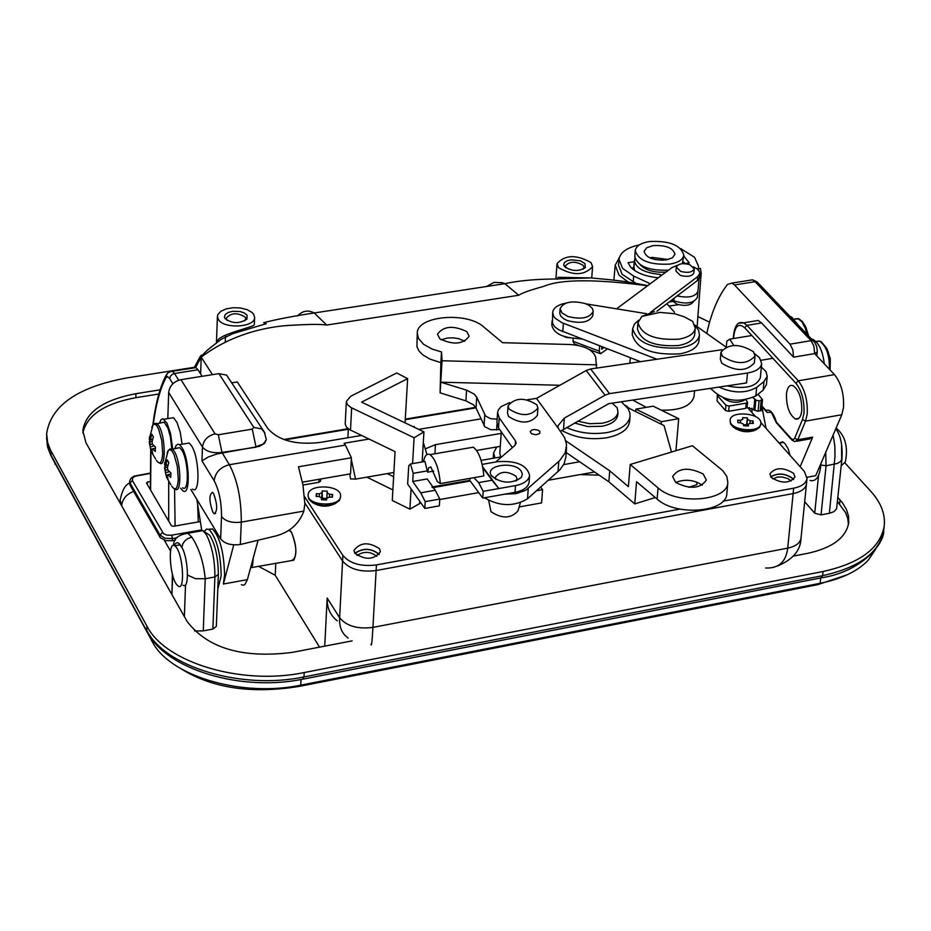 <?xml version="1.0" encoding="UTF-8"?>
<svg xmlns="http://www.w3.org/2000/svg" width="931" height="931" viewBox="0 0 931 931"><rect width="100%" height="100%" fill="white"/><g stroke="black" fill="none" stroke-linecap="round" stroke-linejoin="round"><path stroke-width="1.4" d="M564.186 336.51L566.269 337.406L581.549 338.942M560.09 308.673L559.775 313.479L560.671 315.958L563.755 318.809L567.514 320.636C580.967 323.988 589.404 322.301 592.826 315.597L593.163 310.791L592.244 308.301L589.137 305.438L585.343 303.611C571.925 300.282 563.511 301.981 560.09 308.673L561.963 312.956L567.829 316.435C581.281 319.787 589.719 318.099 593.152 311.408M676.302 267.139L675.964 271.142L680.386 275.413C687.59 277.182 692.094 276.344 693.886 272.888L694.235 268.896L689.79 264.625C682.598 262.856 678.105 263.706 676.302 267.139L680.724 271.41C687.928 273.179 692.431 272.341 694.235 268.896M671.565 300.154L676.86 304.181C685.204 306.346 690.779 305.473 693.583 301.528M552.071 320.846L551.78 324.872C553.573 333.67 563.22 338.244 580.711 338.616M650.28 312.49L697.726 276.577L699.716 273.481L699.309 271.398L697.133 268.896L693.409 266.801M677.477 265.288L672.182 267.441L616.578 308.824M601.88 346.774L601.682 349.265L603.928 347.566M699.716 273.481L699.367 277.473L697.377 280.58L656.914 311.268M607.326 348.881L600.576 353.78L599.227 351.127L599.634 345.913M578.5 345.494L574.357 343.935L572.984 341.281L573.147 339.035M671.891 299.91L673.835 300.818C685.961 304.577 693.816 303.425 697.4 297.35L697.924 291.391C695.376 296.768 688.451 298.269 677.163 295.907C688.451 298.269 695.376 296.768 697.924 291.391L697.924 291.287M244.597 320.951L245.737 318.809L245.214 317.099C237.289 312.316 230.958 312.7 226.21 318.239L227.164 320.485M247.029 315.19L244.364 312.979L240.093 311.524L232.529 311.303L228.13 312.502L225.244 314.55L224.429 317.04L225.011 318.553C232.319 323.79 239.651 323.93 247.029 318.961L247.029 315.19M376.834 556.377C370.491 551.361 363.87 551.059 357.004 555.446M379.103 554.585L378.975 554.387C371.143 548.138 363.125 547.835 354.944 553.456M217.563 341.06C218.343 334.45 253.732 327.188 254.326 324.756L254.629 317.459C255.117 327.433 223.836 329.271 218.389 319.566L217.423 316.377L217.877 314.55L220.903 311.257L226.291 308.848L233.192 307.707L240.524 307.998L247.169 309.674L252.068 312.479L253.616 314.178L254.629 317.459M583.027 269.257L584.016 267.476L583.225 265.393C575.509 261.029 569.551 261.215 565.338 265.952L566.048 267.919M584.971 263.566L580.281 260.785L571.145 259.83L567.142 260.761L564.489 262.472L563.674 264.66L564.605 266.673C571.867 271.421 578.768 271.712 585.308 267.546L584.971 263.566M791.141 481.024L787.905 478.592L782.04 476.975L777.432 477.056L772.823 478.883M793.491 479.581L792.863 478.755C785.392 473.344 778.048 472.739 770.81 476.928M557.774 277.298L590.557 277.915M558.484 267.604C573.147 275.972 584.517 275.634 592.593 266.603L591.057 262.635C576.359 254.326 565.012 254.687 557.006 263.717L558.484 267.604M289.378 530.018L291.45 532.125C297.117 547.451 297.35 556.889 292.125 560.462L291.822 560.264M619.324 257.631L615.205 265.265L619.034 275.145L628.041 281.988M647.58 285.747C595.002 278.951 560.427 279.149 543.844 286.341C530.74 289.89 522.372 292.858 518.742 295.243L326.711 325.059C320.892 324.139 309.488 324.197 292.497 325.233C270.095 326.036 232.447 333.123 201.224 357.201L195.44 367.757M698.39 268.733L700.438 268.419L701.159 273.33L697.144 326.362M699.018 278.776L701.159 273.33M258.504 566.304L275.239 575.265L319.542 647.138M275.785 563.174L275.239 575.265M304.821 502.926L342.596 561.032C349.591 569.237 360.751 572.402 376.112 570.54L793.119 493.57C801.172 491.894 805.629 488.647 806.49 483.841C805.629 488.647 801.172 491.894 793.119 493.57L376.112 570.54C360.751 572.402 349.591 569.237 342.596 561.032L304.821 502.926M337.29 620.837C330.237 615.344 326.862 607.745 327.177 598.063L324.733 646.137M180.661 668.539C211.826 688.16 251.289 694.13 299.049 686.426L817.849 584.633L847.187 574.788M825.704 452.385L826.065 465.803L837.563 463.394L840.612 461.473L841.938 458.878L836.562 508.896L833.862 511.713L829.358 513.307L834.979 456.527L834.828 445.926L833.117 435.056M820.781 464.965L826.065 465.803L821.049 514.866L829.358 513.307M821.049 514.866L814.718 513.179L818.558 475.369M804.687 501.751L814.718 513.179M174.306 545.508C176.448 541.225 178.961 541.912 181.836 547.556L182.86 543.727L184.885 540.876L187.713 538.642L191.809 537.106L187.806 533.265L202.865 530.6L206.275 534.545C212.047 545.915 214.921 560.055 214.898 576.987L218.366 574.369L216.329 626.4L212.873 629.065L214.898 576.987L205.227 578.745L203.261 630.881L212.873 629.065M203.261 630.881L194.579 630.997M200.607 373.89L201.224 357.201L212.489 374.658M674.521 312.257L666.864 303.715M875.582 549.313L868.425 559.95C857.975 571.075 841.892 578.861 820.164 583.295L300.748 685.158C244.131 697.063 174.853 677.803 154.243 645.206L52.671 458.902M475.694 407.336L405.276 419.136M348.171 428.714L283.769 439.502M668.958 306.043L678.594 304.716M181.987 534.196L187.806 533.254C177.984 534.848 173.282 538.886 173.725 545.368M191.809 537.106C199.118 548.243 203.598 562.115 205.227 578.745L195.498 578.675L187.538 575.09M557.157 279.347L555.982 277.88L557.006 263.717M765.608 568.003C778.63 568.55 785.997 561.928 787.707 548.138L793.654 488.193L723.119 501.157M370.992 644.147C371.469 647.278 372.121 641.692 372.935 627.378L787.707 548.138C795.714 546.404 800.148 543.087 801.021 538.176L801.044 537.967M348.182 638.096C341.921 633.674 339.07 626.9 339.629 617.753L342.887 555.435L304.437 496.456M172.631 574.997L171.956 594.63L172.386 574.078M672.508 301.551L669.11 302.016M820.153 341.386L826.588 348.101L828.136 351.755L830.301 361.798L830.08 369.944M790.047 316.575L791.525 316.901L798.973 325.966M192.542 489.136C200.34 495.373 199.467 457.563 191.518 445.763L189.133 443.04L185.979 443.563M180.556 488.135L182.883 490.788C190.622 497.038 189.726 459.192 181.836 447.38L179.474 444.646L177.891 444.192L176.168 445.39L174.877 448.451M481.083 460.38L501.751 456.784M501.169 433.392L435.475 444.646L425.42 448.812M480.966 418.845L418.717 429.377M387.273 473.611L393.638 476.719M432.508 487.704L470.271 481.048M536.524 490.765L542.575 489.683L540.62 487.111M563.697 464.592L579.664 461.776M392.882 489.939L366.861 477.149M548.347 480.233L594.595 472.017M519.149 506.953L541.609 502.903L542.575 489.683M346.355 401.436L347.263 404.438L350.929 407.499L414.097 437.756L423.942 431.868L361.565 402.145L407.627 378.649L396.722 372.97L350.626 396.315L346.355 401.436L345.203 424.105L346.472 427.108L349.765 429.715L395.07 451.64L392.277 500.494L409.884 509.176L420.882 502.88M439.746 499.528L478.732 492.604M500.284 446.356L476.625 450.441M419.776 501.297L419.66 503.101M359.832 434.602L359.773 435.731M407.627 378.649L405.066 422.872M423.942 431.868L422.139 461.951M347.88 437.745L348.345 428.83M414.097 437.756L412.573 463.603M411.071 488.926L409.884 509.176M654.912 259.528L662.965 260.249M652.992 245.609C665.758 244.981 673.09 247.855 674.987 254.244L672.403 257.817L666.13 259.958C653.329 260.599 645.974 257.724 644.077 251.347L646.684 247.751L652.992 245.609M649.791 257.84L652.026 257.387L668.307 259.516M669.913 264.101C649.78 265.102 638.235 260.587 635.256 250.579C636.071 246.04 640.737 243.026 649.279 241.548C669.319 240.559 680.829 245.086 683.82 255.117C683.017 259.598 678.385 262.589 669.913 264.101M668.528 270.165C648.756 270.84 637.502 266.278 634.779 256.479L635.256 250.579M665.956 272.073C654.19 272.806 645.59 270.351 640.144 264.718M634.616 270.525L633.918 267.092L634.965 258.55M660.172 276.379L660.323 274.447L661.313 275.529M682.807 262.879L682.958 263.671M660.323 274.447C644.217 272.888 635.594 268.209 634.453 260.412M683.82 255.117L682.342 263.706M811.401 339.035L812.856 339.35C818.849 342.748 822.655 350.906 824.284 363.812M212.931 512.376C209.091 501.437 208.94 494.745 212.489 492.313L213.641 493.651C217.505 504.59 217.656 511.294 214.118 513.749L212.931 512.376M304.844 503.857L302.936 484.795L298.467 466.803L351.406 457.749L345.354 445.076L229.375 464.72C237.37 479.814 241.338 498.946 241.28 522.116L240.349 544.495L276.705 535.732C290.169 531.81 299.212 523.594 303.855 511.096L304.844 503.857M167.801 418.613L168.674 392.498C169.617 385.76 173.713 381.477 180.963 379.662L218.901 373.634L226.582 375.112L230.108 380.511M240.349 544.495C231.109 545.589 224.534 543.716 220.635 538.886L190.843 489.427M361.554 435.44L319.647 442.504C295.523 445.134 278.218 440.421 267.721 428.376L237.289 381.943L231.633 382.85M266.231 439.641L264.648 443.249L259.481 446.298L217.074 453.944L208.404 456.935L201.957 460.868L202.469 447.066L168.674 392.498M369.025 439.048L344.109 443.261L345.354 445.076M413.166 426.724L414.225 426.549L414.982 427.597M351.406 457.749L350.556 473.832L302.459 482.153M351.313 459.46L355.549 479.116L350.545 478.918L349.73 473.984M393.883 472.459L355.549 479.116M423.302 442.516L426.957 454.526M251.591 567.561L293.812 560.194C297.094 553.258 296.326 544.007 291.508 532.462L289.145 530.17M253.197 558.204L252.592 565.373L250.486 568.201M252.103 562.243L251.579 564.174M176.971 545.345L179.59 544.891L180.882 546.136C188.12 554.364 190.029 590.72 182.93 585.157M176.052 546.997C183.267 555.237 185.176 591.604 178.112 586.041L176.739 584.691C169.535 576.208 167.696 540.224 174.76 545.741L176.052 546.997M634.907 258.341L634.232 261.751L628.064 262.693L630.613 267.116C636.385 272.969 645.614 276.519 658.31 277.764M698.366 270.037L698.448 266.022L694.538 257.282L680.724 248.647M618.987 259.551L618.533 265.207L622.094 274.284L635.71 283.164M639.353 244.9C626.924 247.599 620.139 252.394 618.999 259.318L622.56 268.361L633.685 276.065L650.292 283.734M634.232 261.751L633.755 267.651L631.462 268M685.239 263.52L683.179 261.809M684.39 263.648L689.266 262.891L683.75 255.99M147.354 484.516L147.424 482.049L146.481 483.026L171.432 525.794L173.294 526.318L200.351 521.569M147.424 482.049L150.194 481.583M176.995 537.781L172.41 538.584L172.34 540.713L175.412 540.166M172.34 540.713L165.823 540.608L160.33 537.734L129.968 485.074L129.595 481.35L129.968 485.074M217.784 589.323L221.171 575.847C220.705 553.375 216.679 537.92 209.103 529.506L206.612 529.064L204.517 531.019M233.751 544.844L223.393 584.016L224.546 575.23C224.08 552.77 220.053 537.327 212.454 528.913L208.73 529.285M258.073 540.224L247.39 579.629L223.393 584.016M241.338 584.715L243.422 585.215L244.841 584.54L247.39 579.629M194.055 494.745L194.87 496.095M201.69 530.1L196.872 499.423M577.662 421.173L589.73 423.71L602.054 423.244C611.748 421.324 617.067 417.6 617.998 412.061L617.125 407.697L612.167 403.158M574.415 423L587.705 426.573L601.822 426.293C611.504 424.361 616.822 420.637 617.753 415.086L617.777 414.889M561.626 430.355C574.695 437.675 589.66 440.154 606.512 437.791C620.57 434.975 628.285 429.54 629.647 421.487L629.67 421.184M566.409 427.504C579.012 433.031 592.523 434.719 606.931 432.578C621 429.761 628.704 424.338 630.066 416.297L629.891 413.061L628.157 408.756L621.314 401.773M654.481 311.594L641.878 316.389L637.979 322.638C641.459 334.951 655.098 340.455 678.908 339.175C688.835 337.313 694.282 333.647 695.248 328.201L692.641 321.311L683.948 316.703L674.568 313.7L659.928 312.42L641.878 316.389M637.968 322.836L637.467 328.98C640.935 341.316 654.563 346.844 678.362 345.552C688.288 343.679 693.723 340.001 694.689 334.532L694.712 334.334M632.673 328.794L632.219 334.473C636.257 348.892 652.154 355.351 679.921 353.827C691.477 351.639 697.819 347.344 698.948 340.955L698.96 340.711M638.631 320.252L634.43 324.104L632.696 328.562C636.746 342.957 652.654 349.393 680.433 347.891C691.989 345.704 698.343 341.421 699.46 335.044L698.576 330.214L695.015 325.524M632.719 400.062L646.289 407.347M661.347 410.187C680.503 410.524 691.407 405.904 694.072 396.327L694.095 396.082M580.083 474.601L599.145 475.136M770.682 476.753C778.118 472.587 785.578 473.239 793.084 478.709L793.643 479.442M771.205 477.44L769.879 473.902C775.325 467.211 783.239 467.036 793.608 473.355L794.969 476.94C789.488 483.631 781.575 483.794 771.205 477.44M379.254 554.41L379.22 554.341C371.364 548.022 363.23 547.661 354.816 553.258C365.546 560.404 374.076 559.88 380.395 551.711L379.534 548.766C368.781 541.679 360.262 542.214 353.978 550.384L354.816 553.27M661.185 424.175L661.394 421.696L678.699 418.706L675.929 450.697M284.828 439.886L348.322 429.238M405.241 419.695L475.962 407.836M320.671 479L320.567 481.094L318.926 482.281L302.982 485.039M679.921 509.106L376.427 564.919C361.065 566.781 349.881 563.616 342.887 555.435M760.86 422.558C760.301 412.829 730.393 410.455 730.137 420.114L730.148 421.068C730.509 430.797 760.639 433.264 760.883 423.582L760.86 422.558L804.326 471.4L807.026 478.476C806.165 483.282 801.707 486.517 793.654 488.193M755.611 416.634L747.116 407.091M747.581 402.192L746.255 403.111L745.766 408.348L747.093 407.417L747.581 402.192L745.975 399.946M745.766 408.348L728.647 411.316L725.447 410.49L717.079 400.947L717.312 395.128L717.079 400.947M756.554 429.563C748.373 433.124 740.599 432.275 733.256 427.015M335.835 503.287C327.724 507.395 319.833 507.081 312.153 502.356M757.997 394.244L762.501 399.62L761.511 410.059L758.078 411.351L747.628 407.662M806.502 483.631L801.021 538.176C800.741 550.163 793.026 559.391 777.851 565.885M752.993 397.735L755.867 400.086L759.068 400.9L758.078 411.351M762.501 399.62L759.068 400.9M746.255 403.111L729.124 406.067L725.924 405.241L717.545 395.733M635.722 411.595L635.92 409.128L653.178 406.172L678.699 418.706M661.394 421.696L635.92 409.128M841.671 461.497L841.566 444.401M841.228 465.768L845.36 461.951C848.257 447.113 845.278 435.883 836.434 428.248L836.073 428.144M82.871 432.95C86.874 415.284 104.528 403.53 135.81 397.677L158.852 393.988M352.127 640.877L292.066 652.422C242.642 658.601 207.694 648.325 187.212 621.582L85.966 442.807L82.824 430.75C85.582 412.235 103.283 399.876 135.938 393.685L160.109 389.821M837.923 497.538L842.613 503.066L846.488 509.571L848.548 516.193L848.711 522.768C846.058 537.757 832.314 547.963 807.48 553.375L793.061 556.144M837.493 501.6L845.569 512.62L847.757 518.544L848.444 524.467M844.894 462.905L870.822 491.335C881.017 502.635 885.486 514.203 884.206 526.038C880.272 548.196 859.883 563.348 823.039 571.506L304.204 672.543C241.583 685.728 165.031 662.558 146.889 626.016L50.437 449.929L47.632 442.493L46.643 433.695C50.844 405.707 77.448 387.133 126.465 377.998L194.311 367.291M697.889 316.563L709.585 322.184M706.815 333.217C711.424 312.351 718.325 296.093 727.507 284.444L731.929 283.082L734.501 284.956L790.035 344.167L792.863 349.881L793.549 357.167L814.637 353.617L834.49 374.611C841.135 383.06 844.149 394.046 843.509 407.569L841.81 414.737L815.731 475.683L807.061 477.266M198.315 521.93L197.605 504.125M170.117 371.644L172.619 371.353L174.504 373.494L197.977 369.782L202.155 376.299M197.977 369.782L196.057 367.652L193.415 368.071M799.613 319.217L805.012 325.478L808.224 335.684M726.25 346.856L726.867 341.072L729.776 339.14L733.733 345.401M182.092 444.203L180.242 432.321L177.065 422.581L173.573 417.67L170.524 418.17M172.666 448.812L170.536 433.462L166.952 423.058L162.832 418.775L161.098 419.578L159.527 422.953M491.731 476.172L491.126 475.229C485.004 465.023 514.343 460.926 521.139 470.993L522.407 474.286L521.325 477.475C511.619 484.073 501.751 483.631 491.731 476.172M515.972 480.99L516.938 478.883L516.088 476.3C507.244 470.725 500.331 471.051 495.35 477.277L496.014 479.581M488.67 500.482L490.974 511.654C501.96 518.951 510.968 518.683 518.008 510.875L520.394 502.717M482.153 464.371L497.526 461.695C516.263 460.426 526.958 464.988 529.588 475.392C528.773 480.431 524.072 483.829 515.495 485.598L483.212 491.335L482.758 498.097L515.018 492.348C523.594 490.579 528.296 487.169 529.111 482.118L529.122 481.932M408.581 468.281L407.65 484.05L424.792 508.442L425.211 501.634L420.731 492.825L412.724 481.478L413.201 473.344L410.49 463.964L408.825 465.616L408.581 468.281M431.949 487.018L469.759 480.361L482.758 498.097M420.731 492.825L435.266 490.253L439.781 499.039L439.362 505.847L424.792 508.442M435.266 490.253L427.201 478.941L412.724 481.478M439.781 499.039L425.211 501.634M469.177 447.881L473.32 447.171C478.93 451.616 482.433 461.206 483.829 475.939L440.34 483.573C438.943 468.77 435.51 459.123 430.029 454.631C426.887 453.164 424.699 455.527 423.489 461.718M423.896 461.636L424.967 461.462L427.608 472.18L428.691 467.711L430.867 466.978L437.302 481.56L440.34 483.573M482.945 468.27L483.748 469.049L483.096 469.166M469.899 478.383L469.759 480.361M483.748 469.049L492.057 480.233L478.604 482.607L483.212 491.335M473.902 477.673L478.604 482.607M492.057 480.233L498.783 488.566L482.7 466.92M725.924 346.995L694.875 325.047M646.661 313.712L586.03 303.878M566.129 303.052C557.937 304.681 553.456 307.777 552.688 312.327L553.421 315.807L555.283 318.344L561.975 322.708L656.972 359.25M718.965 387.075C733.279 393.417 745.847 393.522 756.659 387.377L764.002 381.547L767.237 376.322L765.969 371.539L761.349 367.082M709.922 388.436L711.237 388.949C723.212 401.11 738.085 403.449 755.856 395.943L763.187 390.101L766.434 384.666M552.688 312.327L552.444 323.313L554.678 326.734L558.74 329.795L640.481 361.659M711.307 388.227L711.237 388.949M340.513 497.352L339.373 500.424L335.381 503.52L330.61 505.091L323.616 505.603L316.854 504.462L312.385 502.496L308.859 499.121L308.103 495.99M308.161 494.664L308.149 494.792C306.671 506.045 340.606 507.523 340.571 496.211L340.571 496.176C342.038 484.958 308.37 483.375 308.161 494.664M340.502 497.491L340.571 496.176M319.275 496.584L319.414 493.826L316.377 493.674L316.156 496.432L319.193 496.572L321.626 498.062L321.486 499.726L326.56 499.97L326.688 498.318L329.33 497.061L332.367 497.201L332.565 494.454L329.539 494.303L327.107 492.825L326.851 497.887L327.235 491.161L322.184 490.928L321.544 499.598M319.414 493.826L322.056 492.569M316.808 496.456L316.377 493.674M326.676 498.457L321.8 498.225L321.73 499.144M322.335 499.772L322.184 490.928M331.867 497.177L332.565 494.454M326.641 498.876L326.118 499.947M171.665 486.145C175.354 491.265 177.553 488.984 178.286 479.279L177.332 466.431L174.144 454.817L172.13 451.151L170.129 449.522L168.371 450.139L167.068 452.897M182.651 487.774C189.377 493.209 188.609 460.321 181.743 450.034L179.683 447.648L176.96 448.102M169.454 471.691L165.555 472.645L164.706 462.521L165.218 465.628L168.08 464.778M165.555 472.645L166.626 477.347L168.22 480.047L167.161 475.334L167.766 474.694L170.734 477.417L170.885 472.867L167.917 470.155L167.417 467.676L168.814 462.532L167.208 459.856L165.811 464.988M167.941 465.291L165.218 465.628M170.792 474.03L167.766 474.694M165.066 470.167L167.871 469.829M164.554 467.059L167.487 467.304M166.626 477.347L167.394 476.881M723.294 397.968C729.939 402.797 736.956 403.542 744.358 400.202M536.873 404.834L537.897 408.081C530.763 416.436 521.139 416.739 509.024 409L508.047 405.811C515.122 397.467 524.735 397.141 536.873 404.834M508.047 405.811L507.535 413.236L508.524 416.425C520.615 424.187 530.239 423.884 537.362 415.505L537.897 408.081M722.409 356.317C736.398 364.801 747.256 364.673 755.018 355.933L753.482 351.743C739.47 343.318 728.612 343.469 720.931 352.221L722.409 356.317M720.931 352.221L720.315 359.087L721.793 363.206C735.758 371.713 746.615 371.585 754.378 362.811L755.018 355.933M521.313 477.498L516.216 480.699M539.864 431.425L538.071 430.122L534.371 429.482L531.776 430.006L530.181 431.74L531.566 433.765L536.012 434.789L539.747 433.497L539.864 431.425M760.348 377.625L760.336 377.811C756.391 386.807 745.265 389.495 726.948 385.876M504.625 494.198L516.449 493.616L525.98 490.148L559.74 460.531L565.257 452.745L566.583 444.541L564.617 437.64L558.484 428.586L557.809 425.991L564.337 418.112L605.057 395.186L609.502 393.627L747.5 373.005C756.065 371.516 760.79 368.397 761.674 363.66L759.463 357.632L754.727 353.78M747.5 373.005L746.569 382.92L608.711 403.67L560.462 431.297M484.457 497.794C499.61 506.499 513.959 506.825 527.528 498.772L559.892 469.806L564.035 463.929L565.85 457.168M497.573 412.724L496.91 422.569L498.527 427.876L512.376 447.648M722.014 349.719L590.638 368.967L586.239 370.491L536.489 398.375L527.353 399.736M509.839 402.529L501.122 406.579L498.376 409.838L497.585 412.549L499.202 417.833L515.495 440.968L516.158 443.168L514.808 445.553L495.688 462.009M558.484 428.586L536.489 398.375M500.703 456.97L499.807 453.292L501.274 431.798M494.966 457.971L493.616 452.862L496.782 446.961M703.196 474.007C688.882 466.943 678.687 467.769 672.601 476.486L675.697 482.467C690.011 489.578 700.24 488.775 706.361 480.059L703.196 474.007M702.265 485.179L702.207 485.121C693.746 479.709 684.913 478.825 675.72 482.479M466.745 331.552C453.211 325.198 443.459 326.083 437.454 334.206L439.839 338.814C453.362 345.215 463.138 344.342 469.177 336.219L466.745 331.552M464.825 341.223L458.727 338.675L453.153 337.825L447.52 338L441.154 339.792M417.251 333.31L416.925 346.751L419.229 351.278L422.907 354.92L430.075 359.157L440.863 362.648L441.515 351.965L442.074 360.763L440.759 382.187L466.582 390.159L474.263 394.127L476.753 397.293L485.551 415.994L490.439 418.636L497.142 419.183M596.527 368.106L595.724 357.411C593.21 349.916 584.633 345.61 570.005 344.505L502.577 342.701L483.736 326.967C466.862 311.361 416.972 315.853 417.263 333.089L418.426 338.407L423.535 344.261L432.124 349.078L441.515 351.965M440.863 362.648L440.107 392.859L465.896 400.854L473.565 404.845L476.044 408.022L484.853 426.817L490.905 429.738L499.738 429.61M671.53 452.024L664.036 425.583L629.437 408.5L625.551 405.392M726.855 493.349L726.82 493.686C726.611 512.457 675.801 516.496 657.1 499.074L636.56 481.723L634.733 503.892L655.284 497.538M688.568 487.262L696.807 484.714L697.028 482.188M559.868 385.271L440.759 382.187L440.107 392.859M565.885 440.898L609.735 470.807L628.402 486.657L630.217 464.488L692.385 445.728L722.619 470.516L726.832 476.428L727.844 482.537C727.658 501.239 676.79 505.242 658.054 487.891L630.217 464.488M566.199 452.547L608.862 481.804L634.733 503.892M609.735 470.807L608.862 481.804M596.783 364.847L442.074 360.763M760.883 423.582L759.696 427.259L756.344 429.656L751.236 431.018L744.928 431.088L737.724 429.424L733.209 426.992L730.544 423.966L730.137 420.114M747.046 425.909L747.384 417.891L742.589 417.658L742.787 419.322L740.552 420.312L737.666 420.172L737.98 422.697L740.867 422.837L743.427 424.222L743.625 425.746L748.431 425.979L748.233 424.455L748.093 425.956M747.581 419.404L750.142 420.777L749.897 423.314M748.082 425.956L748.233 424.303L750.467 423.302L753.354 423.442L753.016 420.917L750.142 420.777M746.988 425.711L746.883 424.862L743.485 424.699M746.476 425.886L747.384 417.891M752.283 423.396L753.016 420.917M786.451 393.918C787.277 387.424 789.441 384.643 792.909 385.585C798.973 389.938 801.928 398.293 801.766 410.676C800.916 417.135 798.775 419.893 795.33 418.973C789.255 414.621 786.288 406.277 786.451 393.918M810.086 480.443C815.719 481.839 819.233 477.289 820.63 466.792L820.839 463.754M790.047 455.352L788.08 448.695L785.182 443.784L782.622 441.841L779.061 442.993M766.097 428.423L761.837 406.603M796.761 441.247L809.667 438.955L812.658 437.116L800.16 466.71M834.49 374.611L798.286 380.802L795.947 383.281C801.835 390.939 804.512 400.877 803.977 413.096L802.475 419.567L794.527 438.571L793.212 439.688L791.292 438.722L792.106 440.305L794.795 441.597L797.762 439.769L805.559 421.115L807.224 413.923C807.817 400.353 804.85 389.309 798.286 380.802L746.965 325.338L761.605 322.952L793.549 357.167L814.637 353.617L813.95 346.355L811.11 340.665L790.035 344.167M791.292 438.722L776.419 422.139C773.44 412.77 769.96 408.895 765.969 410.49L767.167 412.491L771.24 412.189L776.326 422.674M761.605 322.952L758.195 320.462L753.47 321.242M776.419 422.139L776.384 422.883M156.268 460.24C159.864 465.232 162.017 462.916 162.716 453.292L161.773 440.596L158.654 429.168L156.699 425.595L154.779 424.036L153.08 424.606L151.788 427.306M171.769 448.649L170.385 436.837L167.952 428.19L164.205 422.197L161.575 422.627M154.115 445.926L150.217 446.857L149.391 436.895L149.868 439.921L152.661 439.083M150.217 446.857L152.835 454.165L151.776 449.487L152.37 448.847L155.279 451.5L155.43 446.996L152.509 444.343L152.021 441.899L153.394 436.802L151.823 434.195L150.461 439.281M152.521 439.607L149.868 439.921M155.337 448.207L152.37 448.847M149.728 444.424L152.475 444.099M149.251 441.387L152.067 441.62M151.276 451.535L152.021 451.07M572.984 341.281L599.227 351.127M697.377 280.58L697.726 276.577M326.711 325.059L314.224 312.979C308.161 309.732 302.622 310.698 297.583 315.9M327.177 598.063L339.629 617.753C346.565 626.098 357.667 629.309 372.935 627.378L376.427 564.919M164.275 540.189L170.524 551.036M151.567 640.842L151.637 638.759M299.049 686.426L300.748 685.158L301.016 679.514M55.045 464.208L55.069 463.301M817.849 584.633L820.164 583.295L820.711 577.942M171.956 594.63L121.635 505.777L120.146 500.005L120.052 502.996M184.385 616.59L185.525 584.691M218.366 574.369C218.098 557.157 215.201 544.123 209.673 535.267L202.865 530.6L198.862 531.31M518.742 295.243L504.858 283.676L502.112 282.663L494.024 282.396L486.552 286.492M121.635 505.777C122.38 499.016 126.383 494.233 133.622 491.44M815.893 341.433L819.466 341.072C826.391 345.948 829.684 355.316 829.37 369.2M435.475 444.646L434.917 453.781M351.65 407.871L350.487 430.087M220.635 538.886L221.508 516.542C221.531 502.1 219.076 490.148 214.142 480.675L201.957 460.868M303.855 511.096L241.28 522.116C232.005 523.199 225.418 521.337 221.508 516.542M255.944 447.183L221.974 452.443L229.375 464.72C220.426 467.048 215.352 472.366 214.142 480.675M180.963 379.662L215.073 433.881L218.32 434.765L252.254 429.133L253.837 427.457L218.901 373.634M218.32 434.765L221.974 452.443C212.803 453.455 206.298 451.663 202.469 447.066C203.458 440.177 207.66 435.778 215.073 433.881M266.231 439.921L263.298 443.982L255.967 446.729L252.254 429.133M264.928 433.124L261.681 428.9L253.837 427.457M762.838 411.711L761.477 410.199M633.208 282L633.685 276.065M673.835 300.818L674.056 298.269M159.934 537.164L160.004 535.034L130.026 482.991L132.388 480.512L163.565 533.719L166.847 535.092L170.932 535.278L201.655 529.89M150.135 473.448L134.983 476.241L132.551 477.952L132.388 480.512M171.735 535.162L172.41 538.584L164.88 538.234L160.004 535.034L162.425 532.509M754.808 398.899L753.819 409.337M755.867 400.086L754.878 410.524M761.197 400.539L760.208 410.978M319.065 479.279L318.926 482.281M725.924 405.241L725.447 410.49M729.124 406.067L728.647 411.316M135.938 393.685L135.81 397.677M840.03 499.912L839.611 503.974M146.889 626.016L146.749 630.357C164.88 666.945 241.397 690.139 303.995 676.93L822.608 575.672C859.441 567.503 879.818 552.316 883.763 530.135L883.868 529.145M304.204 672.543L303.995 676.93L302.738 679.188C241.315 691.803 167.545 669.924 147.796 632.929L50.344 454.014L47.248 445.309L46.631 434.207M823.039 571.506L822.608 575.672L820.851 577.918L303.459 679.048M51.077 451.151L50.996 455.236L51.996 457.68L146.807 631.113M749.49 409.756L749.525 407.615M174.574 488.915L175.098 526.003M172.887 383.747L169.651 378.556L170.454 376.147L172.444 374.239L174.504 373.494L178.729 380.209M169.651 378.556L167.615 376.683L165.904 377.846C160.12 388.855 155.919 404.368 153.278 424.373M150.962 450.523L150.589 490.055M168.709 521.116L168.697 481.374M814.637 353.617L817.185 351.883L817.243 350.498L816.545 346.029L814.602 342.259L813.135 340.862L811.11 340.665L755.099 281.697L734.501 284.956M814.602 342.271L757.089 281.907L755.099 281.697L752.516 279.835L748.815 280.417M165.904 377.846L167.045 373.762M731.929 283.082L752.516 279.835L757.089 281.907L758.637 283.536M794.55 318.996L798.076 318.611L801.917 321.835L805.234 328.096L807.061 334.473M433.706 471.109L427.608 472.18M427.69 470.818L413.201 473.344M515.018 492.348L515.495 485.598M563.406 323.301L562.79 331.704M756.659 387.377L755.856 395.943M764.002 381.547L763.187 390.101M329.539 494.303L329.399 497.061M174.819 488.938L175.168 489.054C181.871 494.501 181.079 461.59 174.248 451.279L172.2 448.893L169.768 449.033M609.502 393.627L590.638 368.967M499.202 417.833L498.527 427.876M515.495 440.968L515.192 445.181M528.261 488.461L527.528 498.772M558.775 461.427L558.018 471.621M564.337 418.112L563.511 429.144M605.057 395.186L586.239 370.491M476.753 397.293L476.044 408.022M657.1 499.074L658.054 487.891M466.582 390.159L465.896 400.854M484.76 414.842L484.05 425.642M496.979 424.233L496.584 429.971M740.32 422.814L740.552 420.312M794.69 438.222L797.762 439.769L812.658 437.116M802.475 419.567L805.559 421.115L841.81 414.737M765.969 410.49L761.907 405.963M733.535 338.523C734.629 326.129 738.353 322.545 744.672 327.747L795.947 383.281M744.672 327.747L746.965 325.338L743.578 322.848L739.435 323.197M159.306 462.94L159.678 463.056C166.242 468.421 165.462 435.778 158.77 425.7L156.804 423.407L154.441 423.547M589.323 349.556L599.657 353.443M697.924 291.391L699.03 278.637M225.267 342.41L225.546 335.113M226.594 319.729L224.86 318.309M565.629 267.29L564.023 265.812M591.72 277.95L592.593 266.603M615.205 265.265L613.843 280.289M647.767 285.619C619.743 280.184 612.575 280.022 590.929 277.927L552.537 279.044C534.01 279.265 518.125 280.813 504.858 283.676L314.224 312.979C293.509 316.086 276.67 319.321 263.682 322.673L266.313 323.674L232.959 333.612L221.241 339.256L207.392 350.103L201.236 356.294C202.213 352.977 199.828 356.864 194.09 367.966M761.674 408.36L762.326 409.093M129.537 483.142C125.336 484.597 122.205 490.218 120.146 500.005M583.504 268.745L585.308 267.546M216.399 343.376L217.423 316.377M245.202 320.264L247.029 318.961M835.782 428.819C840.658 435.196 842.718 445.216 841.938 458.878M816.091 341.63L819.466 341.072L821.526 341.968L826.74 348.427L830.301 358.633L830.115 369.991M761.127 360.262L772.87 358.295M790.512 317.064L791.525 316.901M189.133 443.04L179.474 444.646M811.867 339.524L812.856 339.35M215.608 513.481L214.118 513.749M266.254 439.467L264.392 432.147L226.582 375.112M762.57 410.338L761.593 409.244M179.59 544.891L174.76 545.741M289.622 530.379L288.552 530.565M150.135 473.111L134.041 476.137L130.922 478.255L129.595 481.35M209.103 529.506L212.454 528.913M617.753 415.086L617.998 412.061M629.647 421.487L630.066 416.297M694.689 334.532L695.248 328.201M698.948 340.955L699.46 335.044M694.561 390.752L694.072 396.327M807.026 478.476L806.49 483.841M630.334 357.748L629.88 363.218M779.212 443.168L783.634 442.376M884.206 526.038L883.763 530.135C884.776 544.379 860.197 572.018 821.829 577.732M51.054 455.981L47.714 447.497L46.562 437.756M152.87 424.862C155.5 403.751 159.876 387.284 165.986 375.461L167.941 372.854L170.839 371.457L196.057 367.652M150.729 449.685L150.368 489.683M751.992 412.561L751.992 408.162M816.778 355.886L817.185 351.883M794.702 319.158L798.74 318.821L802.499 321.637L805.967 327.596L808.748 336.242M729.776 339.14L751.841 335.509M173.573 417.67L164.007 419.229M495.781 479.186L491.126 475.229M473.32 447.171L430.029 454.631M424.967 461.462L410.49 463.964M529.111 482.118L529.588 475.392M767.237 376.322L766.422 384.852M308.091 496.107L308.149 494.792M179.683 447.648L168.371 450.139L164.543 464.406M164.636 468.316L166.021 475.252M167.452 478.941L170.943 484.795M761.674 363.66L760.336 377.811M566.572 447.497L565.815 457.633M493.255 458.261L493.605 453.048M726.82 493.686L727.844 482.537M736.142 429.156L735.164 428.248M753.435 430.995L754.576 430.308M733.279 338.558C734.117 326.222 737.55 320.986 743.578 322.848L758.195 320.462M795.33 418.973L798.833 418.356M791.373 439.49L776.85 423.291M766.225 411.455L761.849 406.568M164.205 422.197L153.08 424.606L149.216 439.234M149.332 442.667L150.671 449.44M152.067 453.071L155.582 458.948"/></g></svg>
